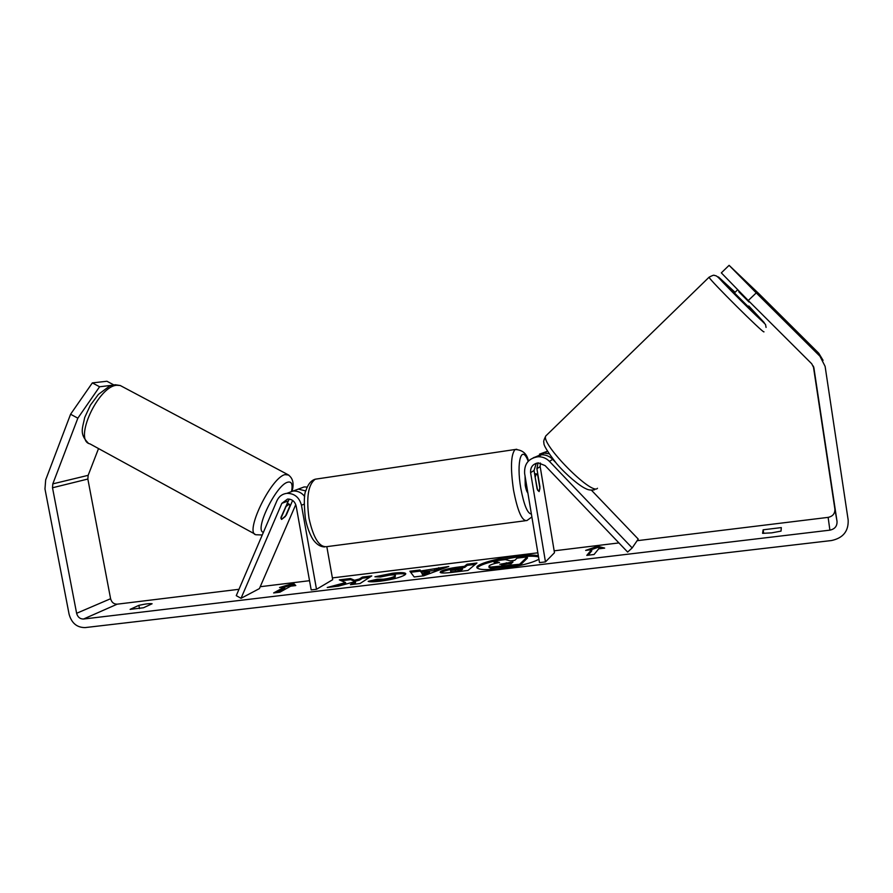 <?xml version="1.0" encoding="UTF-8"?>
<svg xmlns="http://www.w3.org/2000/svg" width="893" height="893" viewBox="0 0 893 893"><rect width="100%" height="100%" fill="white"/><g stroke="black" fill="none" stroke-linecap="round" stroke-linejoin="round"><path stroke-width="1.34" d="M533.288 457.763L541.459 454.771C545.802 454.682 549.541 456.211 552.667 459.348L555.502 462.317M549.463 461.38C546.293 458.209 542.509 456.658 538.111 456.736C528.623 458.232 524.124 463.824 524.626 473.502L539.495 562.612L545.467 561.898L530.598 472.654C530.297 467.095 532.864 463.835 538.289 462.875L545.087 465.588L627.645 552.064L632.177 547.934L549.463 461.38L552.667 459.348M538.044 462.898L536.905 468.68L539.952 487.009L539.115 491.574L537.117 489.018L534.036 470.488L536.291 463.244M540.377 463.009L540.176 466.615L554.475 552.722L545.467 561.898M549.039 453.756L544.261 453.119L547.454 451.244L539.495 454.146M632.177 547.934L638.227 539.071L591.389 490.157M544.261 453.119L534.907 457.216M289.22 499.087L280.949 517.438L281.596 519.436L286.218 515.272L292.625 500.426M276.942 500.716C278.973 496.363 282.311 493.896 286.932 493.327C294.5 493.394 299.334 497.368 301.454 505.237L316.502 589.291L311.188 589.916L296.141 505.996C294.891 501.375 292.033 499.053 287.591 499.053L281.842 503.351L241.032 598.31L236.265 595.642L276.942 500.716M304.68 496.452C301.577 492.59 297.715 490.782 293.105 491.038L287.334 493.17M298.508 489.029L304.167 486.931L307.225 487.065M241.032 598.31L259.416 588.599L295.762 504.601M326.838 546.75L332.698 579.691L316.502 589.291M292.558 491.239L298.262 489.118L305.819 490.927M285.749 507.168L280.927 518.353L281.596 519.436L285.313 516.522L290.102 505.449L288.752 504.4L285.447 507.012M274.341 506.811L272.901 510.16M538.345 555.725C533.88 554.72 526.256 554.854 515.484 556.116C496.352 558.359 475.835 564.331 476.851 567.524C478.157 569.868 486.361 570.236 501.442 568.629C519.391 566.207 531.882 563.081 538.937 559.23M538.535 556.886C534.07 555.87 526.446 555.993 515.674 557.265L495.771 560.748M130.11 609.372L143.472 607.765L152.111 603.757C149.678 603.378 145.269 603.914 138.884 605.354L130.11 609.372M771.708 532.853L762.577 533.333L763.135 529.806L781.308 527.596L781.029 531.112L771.708 532.853M757.275 292.815L741.413 277.221L757.286 292.804M345.569 582.582L327.229 587.494L338.514 586.132L355.336 581.544L350.413 584.692L360.046 583.52L371.756 575.918L362.368 577.068L359.332 578.999L354.543 580.271L350.469 578.53L339.307 579.892L345.569 582.582L345.77 583.709L335.277 586.522M420.837 570.973L448.744 566.475L423.717 575.818L414.196 576.967L409.876 571.241L420.123 569.98L421.038 572.112L434.645 570.448L434.456 569.31M748.256 300.517L721.321 272.867L729.101 265.333L756.259 292.893L748.256 300.517L811.737 363.786L813.936 368.106L837.02 521.345C837.232 526.144 834.855 529.08 829.887 530.152L83.518 619.028C80.002 619.05 77.702 617.141 76.619 613.29L52.508 487.768L52.81 483.872L77.847 418.181L70.58 414.24L92.347 382.896L99.592 386.769L77.847 418.181M813.322 366.063L834.877 509.032C835.067 513.575 832.823 516.355 828.135 517.371L637.122 540.7M618.916 542.922L554.162 550.825M537.865 552.812L332.386 577.905M309.525 580.696L260.231 586.712M238.978 589.302L117.217 604.17C113.835 604.204 111.636 602.384 110.598 598.723L87.849 479.039L88.161 475.333L98.531 448.565M279.531 587.527L293.496 583.308L295.784 585.551L290.694 586.176L279.833 592.215L273.626 592.952L284.599 586.913L279.531 587.527M598.701 548.827L604.661 548.101L597.663 546.226L585.663 550.412L591.579 549.686L586.79 555.379L594.068 554.497L598.701 548.827M440.673 571.498L440.707 571.475C443.732 569.611 450.016 568.093 459.56 566.91L464.472 566.307L467.072 564.22L476.962 563.003L467.965 570.448L452.282 572.346C444.558 573.261 440.506 573.228 440.137 572.279L440.673 571.498L440.908 572.625C443.921 570.761 450.206 569.232 459.761 568.06L464.673 567.457L464.472 566.307M374.915 576.778L392.607 573.239C400.756 572.301 405.154 572.469 405.79 573.719L404.875 574.925C400.544 577.458 392.44 579.535 380.552 581.164C373.654 581.946 369.512 582.002 368.139 581.343L377.27 579.222L383.555 579.2C388.968 578.441 392.73 577.425 394.84 576.164L395.42 575.438C395.231 574.824 393.266 574.724 389.538 575.148L380.396 577.012L374.915 576.778M756.259 292.893L819.964 356.251L825.11 366.353L848.16 519.994C848.629 531.223 843.059 538.077 831.461 540.544L85.17 627.589C76.965 627.623 71.607 623.158 69.085 614.205L44.974 488.951L45.677 479.876L70.58 414.24M113.679 384.85L106.948 381.255L92.347 382.896M111.692 385.329L99.592 386.769M729.101 265.333L758.682 293.496L818.758 353.237L823.067 360.348M763.135 529.806L763.682 533.367M138.884 605.354L139.498 608.613M489.342 565.704L489.364 565.682C490.927 564.51 494.309 563.45 499.522 562.478L493.717 561.005L505.338 559.576L510.283 560.871L514.759 560.324L517.114 558.136L527.283 556.886L519.626 564.264L490.614 567.066L488.929 566.396L489.342 565.704M527.283 556.886L527.473 558.036L519.826 565.448L490.804 568.238L490.614 567.066M490.804 568.238L489.118 567.568L488.929 566.396M519.826 565.448L519.626 564.264M497.111 562.97L493.918 562.144L493.717 561.005M493.762 561.239C484.051 563.695 478.514 565.972 477.163 568.071M284.633 587.125L293.685 584.379L293.496 583.308M293.685 584.379L294.98 585.652M284.599 586.913L284.8 587.996L276.45 592.617M591.579 549.686L591.769 550.869L588.13 555.212M601.793 548.458L597.852 547.387L591.099 549.753M597.852 547.387L597.663 546.226M429.31 571.274L421.429 572.234L422.445 573.875L429.31 571.274L429.5 572.413L422.635 575.025L422.445 573.875M422.635 575.025L421.429 572.234M434.645 570.448L438.865 568.83L438.664 567.702M438.865 568.83L444.134 568.194M410.668 572.29L420.324 571.107L420.123 569.98M420.324 571.107L421.038 572.112M450.764 570.192L460.007 569.901L462.474 567.915L450.764 570.192M450.563 570.482L450.764 571.643L455.497 571.643L460.208 571.062L460.007 569.901M460.208 571.062L462.674 569.075L462.474 567.915M464.673 567.457L467.262 565.358L467.072 564.22M467.262 565.358L475.31 564.376M369.602 577.313L362.558 578.173L359.533 580.115L354.744 581.388L350.659 579.635L341.349 580.774M350.659 579.635L350.469 578.53M354.744 581.388L354.543 580.271M359.533 580.115L359.332 578.999M362.558 578.173L362.368 577.068M355.336 581.544L355.537 582.671L352.847 584.39M378.621 576.934L392.797 574.355C399.606 573.563 403.859 573.563 405.545 574.355M371.321 581.789L377.471 580.361L377.27 579.222M377.471 580.361L383.756 580.338C389.158 579.579 392.931 578.564 395.041 577.302L395.42 575.438M499.801 564.298L511.12 563.717L513.04 561.92L499.801 564.298M511.566 563.293L501.598 564.789M748.155 306.589L734.414 292.926L737.741 289.723M747.999 283.606L759.809 295.494L747.999 283.606M749.439 301.7L738.757 291.788L739.281 291.297M738.757 291.788L749.06 302.068M525.062 476.159L525.229 485.368C525.955 489.386 526.837 491.909 527.863 492.925M535.086 476.84L537.575 490.145L539.115 491.574L539.93 488.46L537.731 475.232L536.157 473.748L535.354 476.795M534.036 470.488L530.598 472.654M540.176 466.615L536.905 468.68M304.145 504.154L301.454 505.237M288.059 500.951L281.842 503.351M254.795 534.014L89.936 443.866C73.226 440.539 98.297 385.821 116.905 385.263L120.254 385.519L122.285 386.602M288.763 475.054L284.934 474.618C270.657 477.833 243.845 534.059 256.168 534.762L262.263 534.974M263.413 532.295C253.835 530.944 275.959 485.044 287.613 482.22C291.62 481.148 292.926 484.274 291.531 491.619M828.135 517.371L829.887 530.152M117.217 604.17L83.518 619.028M88.161 475.333L52.81 483.872M87.849 479.039L52.508 487.768M110.598 598.723L76.619 613.29M834.877 509.032L837.02 521.345M813.657 366.934L813.936 368.106M818.758 353.237L819.964 356.251M502.033 567.602L501.833 566.419M455.497 571.643L455.296 570.482M440.908 572.625L440.707 571.475M459.761 568.06L459.56 566.91M392.797 574.355L392.607 573.239M383.756 580.338L383.555 579.2M395.041 577.302L394.84 576.164M395.074 577.28L394.873 576.141M506.465 563.918L506.275 562.746M763.984 331.816L763.984 331.816C764.43 334.507 709.053 279.464 709.053 277.232L709.221 277.076M735.028 292.29L718.452 276.953C714.512 274.72 764.375 324.483 764.241 322.641L748.78 305.986M546.717 435.047L545.79 435.951C540.276 443.453 592.249 496.117 597.473 488.27M531.882 516.958L526.948 520.541C522.104 521.49 517.627 511.321 513.508 490C510.361 468.01 510.885 454.504 515.082 449.514L516.79 449.257M528.198 461.279C521.59 443.631 516.109 461.759 520.798 488.315C523.968 505.081 527.495 513.654 531.391 514.044M318.008 478.782L315.274 479.195C308.23 484.397 306.143 497.446 309.011 518.331C313.476 538.479 319.56 547.889 327.273 546.583L525.229 520.764M541.459 454.771L538.111 456.736M293.105 491.038L286.932 493.327M304.167 486.931L298.262 489.118M88.072 442.883C79.064 433.719 82.658 428.048 84.712 417.489L90.405 405.154L98.397 394.405L109.605 386.066L115.119 384.727L120.254 385.519L287.446 474.384C292.837 477.554 294.355 483.236 292 491.451M289.432 504.311L287.144 503.083M766.071 327.43L765.513 324.46L722.66 282.054C716.164 274.754 716.119 275.97 714.411 275.412C714.065 274.854 712.279 275.468 709.053 277.232L545.79 435.951C543.904 439.635 543.29 441.901 543.949 442.738C543.223 444.781 547.442 451.746 556.618 463.646C566.53 475.165 579.68 486.038 585.875 488.705C588.342 490.056 591.244 490.402 594.593 489.755M324.583 546.94C320.788 546.806 317.372 544.875 314.325 541.158C312.639 539.573 307.795 531.335 305.384 518.442C303.787 503.083 304 493.695 306.031 490.246C308.074 484.106 311.155 480.412 315.274 479.195L515.082 449.514C522.539 449.838 526.982 453.689 528.422 461.045M534.617 473.971L536.157 473.748"/></g></svg>
